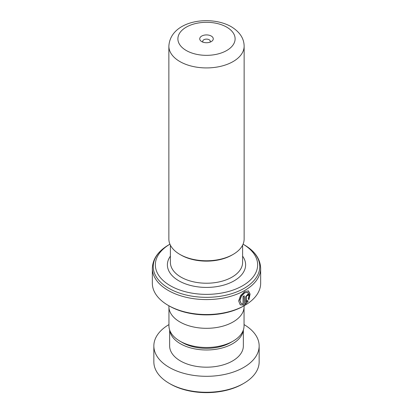 <?xml version="1.0" encoding="UTF-8"?>
<svg xmlns="http://www.w3.org/2000/svg" width="413" height="413" viewBox="0 0 413 413"><rect width="100%" height="100%" fill="white"/><g stroke="black" fill="none" stroke-linecap="round" stroke-linejoin="round"><path stroke-width="0.62" d="M244.052 307.83L244.052 325.811A37.552 21.677 180 0 1 233.051 341.143L230.542 342.594A34 19.628 180 0 1 182.458 342.594L179.949 341.143A37.552 21.677 180 0 1 168.948 325.811L168.948 307.83M233.051 341.143A37.552 21.677 180 0 1 179.949 341.143L182.458 342.594M233.113 254.408L232.049 255.022A36.132 20.862 180 0 1 180.951 255.022L179.887 254.408A37.635 21.729 0 0 0 233.113 254.408A37.635 21.729 0 0 0 244.135 239.044L244.135 46.194A37.635 21.729 180 0 1 220.903 66.271A37.635 21.729 180 0 1 179.887 61.558A37.635 21.729 180 0 1 168.865 46.194L168.865 239.044A37.635 21.729 0 0 0 179.887 254.408L180.951 255.022M211.286 36.06A6.768 3.908 0 0 0 201.714 36.06A6.768 3.908 0 0 0 201.714 41.589L201.714 41.589A6.768 3.908 0 0 0 211.286 41.589A6.768 3.908 0 0 0 211.286 36.06M209.907 42.203A3.763 2.173 0 0 0 210.263 41.279A3.763 2.173 0 0 0 209.159 39.746A3.763 2.173 0 0 0 205.06 39.276A3.763 2.173 0 0 0 202.737 41.279A3.763 2.173 0 0 0 203.093 42.203M170.332 285.719A51.15 29.53 0 0 0 242.467 285.837A51.15 29.53 0 0 0 243.066 244.191L244.171 244.826A53.277 30.758 0 0 1 244.171 288.326A53.277 30.758 0 0 1 168.829 288.326A53.277 30.758 0 0 1 168.829 244.826L169.934 244.186A51.15 29.53 0 0 0 170.332 285.719M244.795 305.372L243.732 305.987A52.652 30.397 180 0 1 169.268 305.987L168.205 305.372A54.16 31.269 0 0 0 244.795 305.372A54.16 31.269 0 0 0 260.66 283.261L260.66 268.311A54.16 31.269 180 0 1 227.227 297.2A54.16 31.269 180 0 1 168.205 290.422A54.16 31.269 180 0 1 152.34 268.311L152.34 283.261A54.16 31.269 0 0 0 168.205 305.372L169.268 305.987M244.217 305.037L244.217 295.785A54.16 31.269 180 0 1 243.035 296.426L243.035 303.999L241.14 303.478L239.943 300.323L241.486 296.038L244.759 292.822L247.79 292.342L249.091 294.887L248.249 299.172L248.977 299.595L250.077 294.087L248.466 290.866L244.692 291.537L240.567 295.574L238.647 300.917L240.247 304.835L244.217 305.037L244.006 295.904M246.478 302.011L246.478 296.431C246.845 295.341 247.201 295.109 247.557 295.729A54.16 31.269 180 0 0 248.6 295.006L248.099 293.891L245.363 297.112L245.363 304.376L248.254 301.051L247.506 300.618L246.256 301.893L246.478 296.431M247.258 295.331L247.557 295.729M244.109 305.77L244.109 306.601A37.609 21.713 180 0 1 220.893 326.662A37.609 21.713 180 0 1 179.908 321.954A37.609 21.713 180 0 1 168.891 306.601L168.891 305.77M246.256 296.312C246.618 295.223 246.979 294.99 247.33 295.615M247.511 295.491A53.855 31.094 180 0 0 248.363 294.897L248.6 295.006M248.363 294.897L247.976 293.85M245.152 304.252L248.254 301.051M248.022 300.938L247.279 300.504M248.75 299.461L249.839 294.066L248.342 290.814M240.159 304.768L244.006 304.913M241.053 303.41L239.757 300.199L241.285 295.915L244.532 292.709L247.671 292.29M243.732 383.372L242.668 383.987A51.15 29.53 180 0 1 181.663 388.922A51.15 29.53 180 0 1 170.332 383.987L169.268 383.372A52.652 30.397 0 0 0 180.935 388.452A52.652 30.397 0 0 0 243.732 383.372A52.652 30.397 0 0 0 259.152 361.876L259.152 345.908A52.652 30.397 0 0 0 244.052 324.597M169.738 330.224A36.855 21.28 0 0 0 188.602 347.312A36.855 21.28 0 0 0 243.262 330.224M169.645 329.956L169.645 345.908A36.855 21.28 0 0 0 188.602 364.509A36.855 21.28 0 0 0 243.355 345.908L243.355 329.956M168.948 324.597A52.652 30.397 0 0 0 153.848 345.908A52.652 30.397 0 0 0 180.935 372.485A52.652 30.397 0 0 0 259.152 345.908M153.848 345.908L153.848 361.876A52.652 30.397 0 0 0 169.268 383.372M242.607 245.177L242.607 262.379A36.107 20.846 180 0 1 220.315 281.64A36.107 20.846 180 0 1 180.971 277.123A36.107 20.846 180 0 1 170.393 262.379L170.393 245.177M186.268 50.505A28.611 16.52 0 0 0 226.732 50.505A28.611 16.52 0 0 0 226.732 27.144A28.611 16.52 0 0 0 186.268 27.144A28.611 16.52 0 0 0 186.268 50.505M242.607 256.153A39.116 22.581 180 0 1 228.265 283.602A39.116 22.581 180 0 1 178.844 280.804A39.116 22.581 180 0 1 170.393 256.153M244.135 46.194C244.057 38.419 239.757 31.925 231.244 26.695C210.217 14.62 170.321 20.542 168.865 46.194M260.66 268.311C260.278 258.848 254.785 251.016 244.171 244.826L243.066 244.186M152.34 268.311C152.722 258.848 158.215 251.016 168.829 244.826"/></g></svg>
